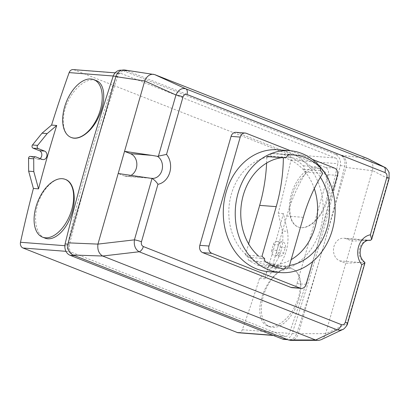 <?xml version="1.0" encoding="UTF-8"?>
<svg xmlns="http://www.w3.org/2000/svg" width="410" height="410" viewBox="0 0 410 410"><rect width="100%" height="100%" fill="white"/><g stroke="black" fill="none" stroke-linecap="round" stroke-linejoin="round"><path stroke-width="0.31" stroke-dasharray="2.05 1.54" d="M266.623 163.052A152.792 124.701 94.4 0 0 266.818 156.548A55.048 44.926 -85.6 0 1 270.077 156A3.008 2.455 -85.6 0 1 272.394 153.601A59.46 48.529 -85.6 0 1 277.145 153.683A59.46 48.529 -85.6 0 1 303.297 165.794A3.008 2.455 -85.6 0 1 303.902 169.34A55.048 44.926 -85.6 0 1 306.219 172.087L322.762 173.363M303.902 169.34L320.446 170.616M303.297 165.794L319.846 167.07M272.394 153.601L288.942 154.883M270.077 156L286.626 157.276M306.219 172.087A152.792 124.701 94.4 0 0 286.759 216.06L272.522 265.716A55.048 44.926 -85.6 0 1 269.175 265.624A2.911 2.373 -85.6 0 1 266.731 267.571A2.911 2.373 -85.6 0 1 266.613 267.556L257.593 265.193L249.188 260.683A2.911 2.373 -85.6 0 1 248.142 257.331A55.048 44.926 -85.6 0 1 245.431 255.03L248.624 243.878M245.431 255.03L261.975 256.306M272.522 265.716L289.065 266.992M269.175 265.624L285.719 266.905M266.613 267.556L283.161 268.837M257.593 265.193L274.136 266.474M249.188 260.683L265.731 261.964M248.142 257.331L264.686 258.608M281.644 157.691A54.33 44.341 -85.6 0 1 289.342 157.471A54.33 44.341 -85.6 0 1 299.987 159.931A54.33 44.341 -85.6 0 1 320.394 177.269M289.506 265.46A54.33 44.341 -85.6 0 1 280.978 265.808A54.33 44.341 -85.6 0 1 258.495 256.04M314.301 188.61A54.33 44.341 94.4 0 0 288.025 159.008A54.33 44.341 94.4 0 0 277.38 156.543A54.33 44.341 94.4 0 0 229.836 200.68A54.33 44.341 94.4 0 0 258.372 262.42A54.33 44.341 94.4 0 0 269.016 264.88A54.33 44.341 94.4 0 0 291.177 259.627M268.524 271.666A61.121 49.882 94.4 0 0 322.009 222.015A61.121 49.882 94.4 0 0 289.906 152.561A61.121 49.882 94.4 0 0 277.934 149.788M290.587 150.772L312.256 159.316M292.063 287.676A5.822 4.751 94.4 0 0 296.994 283.638L328.236 174.691A5.822 4.751 94.4 0 0 325.34 167.382L237.139 132.599A5.822 4.751 94.4 0 0 235.996 132.338M332.817 191.398L312.707 261.534M71.294 137.499C63.109 134.644 60.818 120.068 66.077 106.016C71.319 90.943 84.214 78.904 93.311 79.924L96.201 80.58M318.155 168.592A31.047 17.399 111.5 0 1 321.071 169.253A31.047 17.399 111.5 0 1 325.868 204.518A31.047 17.399 111.5 0 1 298.29 227.017A31.047 17.399 111.5 0 1 292.581 194.237A31.047 17.399 111.5 0 1 318.155 168.592M315.767 167.649C306.762 166.66 295.651 178.857 291.407 194.155C287.005 208.803 289.691 224.024 298.065 226.925C306.342 230.584 319.262 220.508 324.812 204.887C330.839 189.425 327.959 171.462 318.708 168.325L315.767 167.649M44.849 238.056C36.505 235.135 33.179 220.185 37.377 205.717C41.487 190.194 53.454 177.755 62.571 178.791L65.492 179.457M289.573 268.309A31.047 17.399 111.5 0 1 292.494 268.975A31.047 17.399 111.5 0 1 297.291 304.235A31.047 17.399 111.5 0 1 269.713 326.734A31.047 17.399 111.5 0 1 264.004 293.96A31.047 17.399 111.5 0 1 289.573 268.309M289.352 268.222C280.373 267.233 268.324 279.092 262.974 293.96C257.526 308.192 259.14 322.962 267.351 325.801C275.417 329.373 289.122 319.61 295.805 304.451C302.969 289.445 301.345 271.948 292.263 268.883L289.352 268.222M347.562 323.526A5.822 0.82 16 0 1 347.05 323.7L364.787 262.379M370.988 240.219L388.593 178.832A5.822 0.82 -164 0 0 389.105 178.652L389.105 178.642M368.334 158.89L369.559 159.669L371.798 162.324L372.628 164.425L372.962 166.778L372.398 170.504L388.593 178.832C389.92 173.809 388.659 169.986 384.8 167.362M364.654 262.308L364.177 262.251A11.644 9.502 -85.6 0 1 359.514 248.824A11.644 9.502 -85.6 0 1 369.528 240.198L343.887 238.215A11.644 9.502 94.4 0 0 333.699 247.676A11.644 9.502 94.4 0 0 339.813 260.903L345.794 263.261L325.555 333.863L347.05 323.7C346.378 326.36 344.964 328.277 342.811 329.45M130.974 175.393A11.644 9.502 -85.6 0 1 126.444 176.392A11.644 9.502 -85.6 0 1 124.312 175.921L145.857 177.586M321.081 339.731L322.552 338.809L324.699 336.164L325.555 333.863M372.398 170.504L345.794 263.261L364.177 262.251M290.705 340.377C294.416 340.126 296.994 337.876 298.429 333.637L325.607 333.668M372.336 170.698L346.086 167.434L298.429 333.637M346.086 167.434C347.239 161.658 345.635 157.604 341.263 155.257L339.711 154.647A9.702 7.918 -85.6 0 1 344.748 165.963A1896.87 1548.109 -85.6 0 1 322.26 250.536A1896.87 1548.109 -85.6 0 1 296.604 333.863A9.702 7.918 -85.6 0 1 288.66 339.746A9.702 7.918 -85.6 0 1 286.759 339.306M367.662 240.347L352.149 241.1L346.168 238.743A11.644 9.502 94.4 0 0 343.887 238.215M74.589 255.635A9.702 7.918 -85.6 0 1 69.546 244.324A1896.87 1548.109 -85.6 0 1 92.04 159.746A1896.87 1548.109 -85.6 0 1 117.69 76.419A9.702 7.918 -85.6 0 1 125.639 70.535A9.702 7.918 -85.6 0 1 127.536 70.976L124.537 69.977M121.165 70.192A9.702 7.918 -85.6 0 1 123.067 70.633L127.536 70.976L339.711 154.647L335.236 154.303A9.702 7.918 -85.6 0 1 340.279 165.614A1896.87 1548.109 -85.6 0 1 292.135 333.514A9.702 7.918 -85.6 0 1 284.191 339.403M124.312 175.921L118.188 173.507M40.067 158.557A4.366 3.562 -85.6 0 1 37.935 159.208A4.366 3.562 -85.6 0 1 37.079 159.008L30.678 156.487A1.942 1.584 94.4 0 0 30.299 156.394M271.809 250.033A4.366 3.562 94.4 0 0 274.838 255.712A4.366 3.562 94.4 0 0 278.539 252.683L280.127 247.143A4.366 3.562 94.4 0 0 277.098 241.464A4.366 3.562 94.4 0 0 273.398 244.493L271.809 250.033L276.95 250.428L278.539 244.888A4.366 3.562 -85.6 0 1 282.239 241.864A4.366 3.562 -85.6 0 1 285.268 247.543L283.679 253.083A4.366 3.562 -85.6 0 1 279.979 256.106A4.366 3.562 -85.6 0 1 276.95 250.428M287.523 231.383A38.924 31.765 -85.6 0 1 277.252 267.638L264.66 278.831A1158.214 945.26 94.4 0 0 283.377 213.559L287.523 231.383L282.377 230.984L278.236 213.159A1158.214 945.26 94.4 0 0 290.951 160.064A4.853 3.956 94.4 0 0 288.445 154.334L74.102 69.808A4.853 3.956 94.4 0 0 73.149 69.587M238.297 332.751A4.853 3.956 94.4 0 0 242.295 329.742A1158.214 945.26 94.4 0 0 259.52 278.431L272.107 267.243L277.252 267.638M272.107 267.243A38.924 31.765 94.4 0 0 282.377 230.984M259.52 278.431L264.66 278.831M283.377 213.559L278.236 213.159M123.067 70.633L335.236 154.303M335.395 157.963A4.853 3.956 -85.6 0 1 337.901 163.692A1158.214 945.26 -85.6 0 1 289.25 333.366A4.853 3.956 -85.6 0 1 285.252 336.379A4.853 3.956 -85.6 0 1 284.299 336.159L69.956 251.632A4.853 3.956 -85.6 0 1 67.45 245.903A1160.162 946.854 -85.6 0 1 116.107 76.229A4.853 3.956 -85.6 0 1 120.104 73.216A4.853 3.956 -85.6 0 1 121.052 73.436L335.395 157.963L288.445 154.334M292.135 333.514L296.604 333.863M340.279 165.614L344.748 165.963M67.906 244.196L69.546 244.324M115.979 76.291L117.69 76.419M286.759 216.06L303.303 217.341M325.34 167.382L334.509 168.09M237.139 132.599L246.307 133.306M328.236 174.691L337.404 175.398M296.994 283.638L306.162 284.345M151.582 178.319A11.644 9.502 -85.6 0 1 151.152 178.242M341.263 155.257L367.509 158.521M154.847 74.661L125.983 70.366M339.813 260.903L360.851 262.528M346.168 238.743L367.206 240.368M30.678 156.487L35.819 156.881M37.079 159.008L42.225 159.408M278.539 252.683L283.679 253.083M273.398 244.493L278.539 244.888M280.127 247.143L285.268 247.543M290.951 160.064L337.901 163.692M242.295 329.742L289.25 333.366M272.957 335.283L284.299 336.159M65.974 251.325L69.956 251.632M64.852 245.703L67.45 245.903M113.247 76.009L116.107 76.229M74.102 69.808L121.052 73.436M277.145 153.683L293.688 154.965M266.731 267.571L283.274 268.847M269.016 264.88L280.978 265.808M277.38 156.543L289.342 157.471M318.708 168.325L321.071 169.253M267.351 325.801L269.713 326.734M126.444 176.392L152.089 178.37M37.935 159.208L43.081 159.603M274.838 255.712L279.979 256.106M277.098 241.464L282.239 241.864M287.687 339.67L288.66 339.746M121.565 70.223L125.639 70.535M273.419 335.467L285.252 336.379M115.143 72.831L120.104 73.216"/><path stroke-width="0.61" d="M320.446 170.616A55.048 44.926 -85.6 0 1 322.762 173.363A152.792 124.701 94.4 0 0 303.303 217.341L289.065 266.992A55.048 44.926 -85.6 0 1 285.719 266.905A2.911 2.373 -85.6 0 1 283.274 268.847A2.911 2.373 -85.6 0 1 283.161 268.837L274.136 266.474L265.731 261.964A2.911 2.373 -85.6 0 1 264.686 258.608A55.048 44.926 -85.6 0 1 261.975 256.306L276.212 206.645A152.792 124.701 94.4 0 0 283.366 157.824A55.048 44.926 -85.6 0 1 286.626 157.276A3.008 2.455 -85.6 0 1 288.942 154.883A59.46 48.529 -85.6 0 1 293.688 154.965A59.46 48.529 -85.6 0 1 319.846 167.07A3.008 2.455 -85.6 0 1 320.446 170.616M266.818 156.548L283.366 157.824M248.624 243.878L259.668 205.369A152.792 124.701 94.4 0 0 266.623 163.052M320.394 177.269A54.33 44.341 -85.6 0 1 325.899 231.66A54.33 44.341 -85.6 0 1 289.506 265.46M258.495 256.04A54.33 44.341 -85.6 0 1 242.51 198.153A54.33 44.341 -85.6 0 1 281.644 157.691M291.177 259.627A54.33 44.341 94.4 0 0 314.301 188.61M268.509 269.821A61.121 49.882 -85.6 0 1 236.406 200.362A61.121 49.882 -85.6 0 1 289.896 150.711A61.121 49.882 -85.6 0 1 334.924 215.491A61.121 49.882 -85.6 0 1 280.486 272.588A61.121 49.882 -85.6 0 1 268.509 269.821M289.896 150.711L277.934 149.788A61.121 49.882 94.4 0 0 224.444 199.434A61.121 49.882 94.4 0 0 256.547 268.893A61.121 49.882 94.4 0 0 268.524 271.666L280.486 272.588M312.707 261.534L306.162 284.345A5.822 4.751 -85.6 0 1 301.227 288.384A5.822 4.751 -85.6 0 1 300.089 288.122L211.888 253.339A5.822 4.751 -85.6 0 1 208.992 246.031L240.234 137.078A5.822 4.751 -85.6 0 1 245.165 133.045A5.822 4.751 -85.6 0 1 246.307 133.306L290.587 150.772M312.256 159.316L334.509 168.09A5.822 4.751 -85.6 0 1 337.404 175.398L332.817 191.398M245.165 133.045L235.996 132.338A5.822 4.751 94.4 0 0 231.066 136.371L199.824 245.323A5.822 4.751 94.4 0 0 202.719 252.632L290.921 287.41A5.822 4.751 94.4 0 0 292.063 287.676L301.227 288.384M90.923 78.981A31.047 17.399 -68.5 0 0 65.354 104.632A31.047 17.399 -68.5 0 0 71.063 137.411A31.047 17.399 -68.5 0 0 98.636 114.913A31.047 17.399 -68.5 0 0 93.839 79.648A31.047 17.399 -68.5 0 0 90.923 78.981M93.839 79.648L96.206 80.58C105.56 83.717 106.154 102.28 98.267 117.788C91.517 132.046 79.14 140.932 71.294 137.499L71.063 137.411M62.346 178.698A31.047 17.399 -68.5 0 0 36.772 204.349A31.047 17.399 -68.5 0 0 42.481 237.129A31.047 17.399 -68.5 0 0 70.059 214.63A31.047 17.399 -68.5 0 0 65.262 179.365A31.047 17.399 -68.5 0 0 62.346 178.698M65.262 179.365L65.492 179.457C75.03 182.66 76.967 201.792 70.238 217.751C64.554 232.408 52.895 241.572 44.849 238.056L42.481 237.129M384.8 167.362L384.524 167.213C386.312 167.444 389.556 172.677 389.095 172.846L389.105 178.652A5.822 0.82 -164 0 0 386.861 177.304L370.373 234.797L371.701 239.343L370.466 240.327A11.644 9.502 -85.6 0 0 369.528 240.198C365.341 240.301 362.414 242.956 360.754 248.173C359.719 252.96 359.58 257.967 364.787 262.379L364.967 262.83L361.81 264.681L345.322 322.173A5.822 0.82 16 0 1 347.562 323.521A5.822 0.82 16 0 1 347.562 323.526C347.834 324.735 343.79 329.696 342.581 329.563L342.811 329.45M345.322 322.173C344.523 324.31 343.201 325.13 341.361 324.633L143.351 246.548C141.629 245.641 140.999 244.052 141.465 241.782L157.952 184.29A17.461 14.253 94.4 0 0 169.796 172.328A17.461 14.253 94.4 0 0 166.522 154.411L157.44 156.323A11.644 9.502 -85.6 0 1 162.104 169.745A11.644 9.502 -85.6 0 1 152.089 178.37A11.644 9.502 -85.6 0 1 151.582 178.319M384.524 167.213L185.863 88.832L154.693 74.599L124.537 69.977C120.417 69.731 117.526 71.95 115.866 76.644L144.73 80.939L118.188 173.507L152.023 178.458L134.424 239.85C133.747 245.462 135.321 249.434 139.144 251.76L337.148 329.845L339.916 330.234L342.581 329.563L321.081 339.731L318.847 340.367L290.705 340.377L288.312 339.921L73.031 255.025L102.674 256.024C98.846 253.693 97.272 249.721 97.949 244.109L68.209 242.853C67.055 248.624 68.665 252.683 73.031 255.025M157.952 184.29C156.23 181.671 154.257 179.729 152.023 178.458M154.693 74.599L367.509 158.521L383.873 166.916A5.822 3.265 111.5 0 1 384.975 172.538C386.697 173.445 387.327 175.034 386.861 177.304M144.73 80.939L175.962 94.982C178.376 89.826 181.676 87.781 185.863 88.832A5.822 3.265 111.5 0 1 186.965 94.454L384.975 172.538M158.357 156.369L175.962 94.982A5.822 0.82 16 0 1 183.003 96.914C183.803 94.777 185.125 93.957 186.965 94.454M341.361 324.633A5.822 3.265 111.5 0 1 337.148 329.845L315.649 340.013L318.037 340.408M143.351 246.548A5.822 3.265 111.5 0 1 139.144 251.76L102.674 256.024M141.465 241.782A5.822 0.82 -164 0 0 134.424 239.85L97.949 244.109M118.188 173.507L97.995 243.914M130.518 153.704L151.556 155.328L124.537 151.346L130.518 153.704A11.644 9.502 -85.6 0 1 136.853 164.123A11.644 9.502 -85.6 0 1 130.974 175.393M151.556 155.328L157.44 156.323M153.509 74.287C149.717 74.067 146.811 76.224 144.791 80.749M384.534 167.218L367.673 158.588M315.649 340.013L288.312 339.921M102.823 256.086L315.485 339.952M370.466 240.327L367.662 240.347M115.866 76.644L68.209 242.853M287.687 339.67L284.191 339.403A9.702 7.918 -85.6 0 1 282.29 338.962L70.115 255.292A9.702 7.918 -85.6 0 1 65.077 243.976A1896.87 1548.109 -85.6 0 1 113.221 76.075A9.702 7.918 -85.6 0 1 121.165 70.192L121.565 70.223M37.623 145.381L47.181 133.578L56.708 125.48A1160.162 946.854 94.4 0 0 38.545 188.861L33.784 171.564L33.707 158.803A1.942 1.584 -85.6 0 1 35.439 156.794A1.942 1.584 -85.6 0 1 35.819 156.881L42.225 159.408A4.366 3.562 94.4 0 0 43.081 159.603A4.366 3.562 94.4 0 0 46.899 156.056A4.366 3.562 94.4 0 0 44.608 151.095L38.202 148.574A1.942 1.584 -85.6 0 1 37.623 145.381L32.482 144.986A1.942 1.584 94.4 0 0 33.061 148.174L39.462 150.701A4.366 3.562 -85.6 0 1 41.825 154.314A4.366 3.562 -85.6 0 1 40.067 158.557M115.143 72.831L73.149 69.587A4.853 3.956 94.4 0 0 69.152 72.601A1160.162 946.854 94.4 0 0 51.568 125.086L42.04 133.183L47.181 133.578M42.04 133.183L32.482 144.986M51.568 125.086L56.708 125.48M35.439 156.794L30.299 156.394A1.942 1.584 94.4 0 0 28.562 158.409L28.639 171.165L33.784 171.564M28.639 171.165L33.405 188.467A1160.162 946.854 94.4 0 0 20.5 242.274A4.853 3.956 94.4 0 0 23.006 248.009L237.349 332.536A4.853 3.956 94.4 0 0 238.297 332.751L273.419 335.467M38.545 188.861L33.405 188.467M65.077 243.976L67.906 244.196M113.221 76.075L115.979 76.291M259.668 205.369L276.212 206.645M290.921 287.41L300.089 288.122M202.719 252.632L211.888 253.339M199.824 245.323L208.992 246.031M231.066 136.371L240.234 137.078M166.522 154.411L183.003 96.914M370.373 234.797A17.461 14.253 94.4 0 0 358.53 246.758A17.461 14.253 94.4 0 0 361.81 264.681M70.115 255.292L74.589 255.635M282.29 338.962L286.759 339.306M28.562 158.409L33.707 158.803M39.462 150.701L44.608 151.095M33.061 148.174L38.202 148.574M237.349 332.536L272.957 335.283M23.006 248.009L65.974 251.325M20.5 242.274L64.852 245.703M69.152 72.601L113.247 76.009M364.967 262.83L347.562 323.521M152.089 178.37L151.434 178.283M389.105 178.652L371.701 239.343"/></g></svg>
